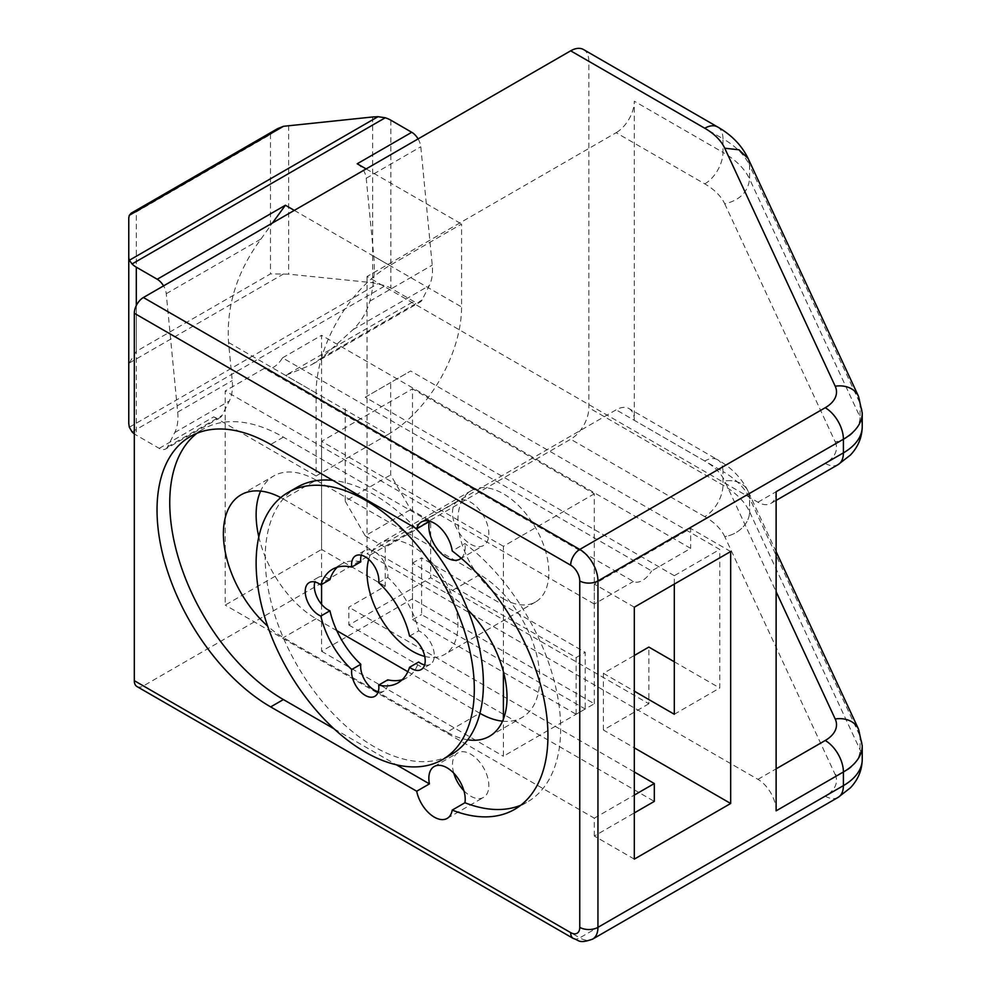 <?xml version="1.0" encoding="UTF-8"?>
<svg xmlns="http://www.w3.org/2000/svg" width="991" height="991" viewBox="0 0 991 991"><rect width="100%" height="100%" fill="white"/><g stroke="black" fill="none" stroke-linecap="round" stroke-linejoin="round"><path stroke-width="0.74" stroke-dasharray="4.96 3.72" d="M128.768 423.529L128.768 366.472L129.288 363.016L136.3 351.371L270.481 273.9L288.666 274.16L372.666 282.72L385.264 285.73A25.716 14.84 180 0 1 390.85 288.17L413.755 301.4A12.858 7.42 60 0 0 420.184 302.032L311.62 364.713M131.233 213.139L136.3 211.963L136.3 351.371M159.217 448.366L213.759 416.864A12.858 7.42 -120 0 0 220.188 417.508L165.633 448.997A12.858 7.42 -120 0 1 159.217 448.366L136.3 435.136A25.716 14.84 180 0 1 134.305 433.835M418.091 138.913A12.858 7.42 60 0 1 420.791 146.767L432.237 265.142A51.421 29.693 60 0 1 429.289 285.594L422.055 300A12.858 7.42 60 0 1 420.184 302.032M357.218 163.775A12.858 7.42 60 0 1 366.236 178.256L373.78 256.273C375.106 270.493 373.805 285.458 369.878 301.14C366.794 312.165 361.182 321.654 353.044 329.619L321.456 358.073L311.62 364.725L285.581 375.403L413.755 301.4M387.939 434.504A104.142 60.129 120 0 0 461.583 306.962L461.583 224.028L389.76 265.501A104.142 60.129 120 0 0 316.117 393.043L316.117 475.965L387.939 434.504L285.581 375.403M165.633 448.997A12.858 7.42 -120 0 0 167.504 446.953L174.738 432.559A51.421 29.693 -120 0 0 177.686 412.107L166.24 293.72A12.858 7.42 -120 0 0 163.552 285.879M166.24 293.72L260.992 239.017C237.06 271.398 226.233 305.885 228.549 342.477L232.228 380.618A51.421 29.693 -120 0 1 229.28 401.07L222.046 415.464A12.858 7.42 -120 0 1 220.188 417.508M366.125 168.916L461.583 224.028M213.759 416.864L316.117 475.965M260.992 239.017L272.438 223M264.263 368.392A18.767 10.839 120 0 0 282.522 357.85L651.62 570.952L690.677 548.395L321.58 335.305L321.58 549.448L225.217 605.092L225.217 390.937L264.263 368.392L633.36 581.482A18.767 10.839 120 0 0 651.62 570.952M429.425 521.439L283.389 437.13A160.703 92.782 -120 0 0 203.044 429.165A160.703 92.782 -120 0 0 196.924 433.278M334.054 728.806L396.375 764.792M520.77 805.237A160.703 92.782 -120 0 0 527.385 802.004A160.703 92.782 -120 0 0 555.133 684.756A160.703 92.782 -120 0 0 464.94 543.588L452.218 550.934M461.187 558.193A25.716 14.84 -120 0 0 464.94 543.588M502.536 721.175A84.854 48.993 -120 0 0 522.183 717.41A84.854 48.993 -120 0 0 535.19 649.415A84.854 48.993 -120 0 0 479.755 574.644L316.117 480.164L283.389 499.055L447.028 593.535A84.854 48.993 -120 0 1 467.74 609.75M407.858 671.7L479.755 713.21L447.028 732.101A84.854 48.993 -120 0 0 467.74 739.806M447.028 732.101L283.389 637.622A84.854 48.993 -120 0 1 267.644 626.114M283.389 499.055A84.854 48.993 -120 0 0 280.738 497.593M463.912 790.731A25.716 14.84 -120 0 0 470.675 796.145A25.716 14.84 -120 0 0 483.521 797.408A25.716 14.84 -120 0 0 483.521 767.715A25.716 14.84 -120 0 0 457.817 752.875A25.716 14.84 -120 0 0 453.791 773.203M470.675 544.195A25.716 14.84 -120 0 0 483.521 545.471A25.716 14.84 -120 0 0 483.521 515.778A25.716 14.84 -120 0 0 457.817 500.938A25.716 14.84 -120 0 0 453.866 521.539A25.716 14.84 -120 0 0 470.675 544.195M136.969 686.552A12.858 7.42 120 0 0 143.398 685.921L570.667 439.236A25.716 14.84 120 0 0 588.852 407.735L588.852 61.318A25.716 14.84 120 0 0 583.526 49.55M776.126 810.836A25.716 14.84 -120 0 0 757.942 779.347L367.029 553.647L616.129 409.84A25.716 14.84 120 0 1 628.988 408.565L717.633 459.75A25.716 14.84 120 0 0 704.774 461.013A77.137 44.533 180 0 1 724.743 480.982L776.126 591.701M704.774 183.88A25.716 14.84 120 0 0 722.959 152.391A102.853 59.386 180 0 1 749.58 179.012C748.094 191.981 739.806 200.256 724.743 203.849A77.137 44.533 180 0 0 704.774 183.88L616.129 132.707L367.029 276.514L757.942 502.214A25.716 14.84 -120 0 0 770.8 503.478A25.716 14.84 -120 0 0 776.126 491.709M858.528 729.165A25.716 20.278 155.1 0 1 860.039 736.152L749.58 498.139A25.716 20.278 155.1 0 0 748.069 491.152A25.716 20.278 155.1 0 1 749.58 498.139L749.58 511.777L749.58 498.139A102.853 59.386 180 0 0 722.959 471.518L722.959 485.156A25.716 14.84 120 0 1 704.774 516.658A77.137 44.533 180 0 1 724.743 536.614A25.716 20.278 155.1 0 0 749.58 511.777L860.039 749.791A64.279 37.113 180 0 1 862.232 759.403M776.126 551.628L748.069 491.152A25.716 20.278 155.1 0 0 724.743 480.982A25.716 20.278 155.1 0 1 748.069 491.152C741.726 478.145 731.581 467.678 717.633 459.75A25.716 14.84 120 0 1 722.959 471.518L634.314 420.333L634.314 101.206A25.716 14.84 120 0 1 616.129 132.707M862.232 745.752A64.279 37.113 180 0 0 860.039 736.152L860.039 749.791A25.716 20.278 155.1 0 1 835.202 774.628L724.743 536.614A25.716 20.278 155.1 0 0 749.58 511.777A102.853 59.386 180 0 0 722.959 485.156L588.852 407.735M277.678 128.595L270.481 134.491L270.481 273.9M367.029 276.514L367.029 553.647M634.314 420.333A25.716 14.84 120 0 0 628.988 408.565M674.314 661.777L719.763 688.014L719.763 549.448L410.67 370.993L390.665 382.538L390.665 474.924L410.67 509.56L430.664 521.105L430.664 577.79L648.857 703.759L648.857 647.073M674.314 584.083L674.314 575.697L719.763 549.448M674.314 575.697L365.208 397.242L410.67 370.993M365.208 397.242L390.665 382.538M345.215 408.788L345.215 501.161L390.665 474.924M345.215 501.161L365.208 535.809L410.67 509.56M365.208 535.809L385.214 547.354L430.664 521.105M385.214 547.354L385.214 586.189L348.844 607.186L348.844 625.036L430.664 577.79M348.844 625.036L654.308 801.385M634.314 859.123L594.303 836.032L634.314 812.93M648.857 703.759L603.395 730.008L634.314 747.846M576.13 714.263L576.13 657.578L412.491 563.099L412.491 619.784L576.13 714.263L585.223 709.011L585.223 652.326L421.584 557.846L421.584 614.531L585.223 709.011M412.491 619.784L421.584 614.531M603.395 730.008L603.395 673.323L634.314 655.472M603.395 673.323L634.314 691.161M674.314 714.263L719.763 688.014M634.314 607.186L594.303 584.083L690.677 528.451L690.677 548.395M730.677 551.541L690.677 528.451M594.303 584.083L594.303 604.039L633.36 581.482M594.303 604.039L225.217 390.937M282.522 357.85L321.58 335.305M385.214 586.189L321.58 549.448M316.117 480.164A84.854 48.993 -120 0 0 273.689 475.965A84.854 48.993 -120 0 0 260.608 491.102M258.812 536.862A84.854 48.993 -120 0 0 316.117 618.731L336.816 630.672M594.303 836.032L594.303 818.182L225.217 605.092M634.314 771.989L348.844 607.186M594.303 818.182L634.314 795.092M576.13 657.578L585.223 652.326M412.491 563.099L421.584 557.846M594.303 703.759L594.303 493.815L412.491 388.844L412.491 598.787L594.303 703.759L503.403 756.244L503.403 719.119M503.403 671.613L503.403 546.301L594.303 493.815M503.403 546.301L321.58 441.329L412.491 388.844M321.58 604.312L321.58 651.273L412.491 598.787M321.58 441.329L321.58 584.479M321.58 651.273L503.403 756.244M424.755 656.414A64.279 37.113 -120 0 0 444.625 654.456A64.279 37.113 -120 0 0 444.625 580.231A64.279 37.113 -120 0 0 380.346 543.118A64.279 37.113 -120 0 0 368.714 559.345M503.403 598.787A64.279 37.113 -120 0 0 535.536 601.971A64.279 37.113 -120 0 0 535.536 527.745A64.279 37.113 -120 0 0 471.258 490.632A64.279 37.113 -120 0 0 461.397 542.139A64.279 37.113 -120 0 0 503.403 598.787M329.941 579.648A19.287 11.136 -120 0 0 318.297 577.357A19.287 11.136 -120 0 0 314.89 581.952M378.265 691.718A19.287 11.136 -120 0 0 383.951 691.074A19.287 11.136 -120 0 0 387.791 679.838M378.698 582.646L387.791 577.394A19.287 11.136 -120 0 0 380.433 556.769A19.287 11.136 -120 0 0 364.663 550.587A19.287 11.136 -120 0 0 361.257 555.195M409.568 636.111L418.66 630.871A65.567 37.856 -120 0 0 387.791 577.394M424.631 664.949A19.287 11.136 -120 0 0 430.317 664.304A19.287 11.136 -120 0 0 432.844 647.544A19.287 11.136 -120 0 0 418.66 630.871M402.222 679.69A65.567 37.856 -120 0 0 407.09 677.621A65.567 37.856 -120 0 0 418.66 662.013M360.811 561.823A65.567 37.856 -120 0 0 341.523 564.052A65.567 37.856 -120 0 0 337.287 567.224M297.164 487.225A154.274 89.079 -120 0 0 273.516 610.852A154.274 89.079 -120 0 0 374.301 746.805A154.274 89.079 -120 0 0 451.45 754.436M415.762 528.24A154.274 89.079 -120 0 0 332.852 480.375M129.288 363.016L283.5 273.987M136.3 305.538L136.3 435.136M132.063 431.915L385.264 285.73M129.326 427.22L378.017 283.649M321.456 358.073L422.055 300M373.78 256.273L461.583 306.962M369.878 301.14L432.237 265.142M353.044 329.619L429.289 285.594M366.236 178.256L420.791 146.767M177.686 412.107L232.228 380.618M294.302 210.389L389.76 265.501M228.549 342.477L316.117 393.043M283.389 437.13L270.667 444.476M573.331 938.489A12.858 7.42 120 0 0 579.76 937.858A25.716 14.84 -120 0 0 592.618 939.121M835.202 774.628A38.575 22.273 180 0 1 825.218 796.145L579.76 937.858L143.398 685.921M757.942 779.347L776.126 768.843M757.942 502.214L825.218 463.367A25.716 14.84 -120 0 0 838.076 464.643M717.633 126.972A25.716 14.84 120 0 1 722.959 138.74A102.853 59.386 180 0 1 749.58 165.361L748.044 158.399M704.774 516.658L570.667 439.236M588.852 61.318L722.959 138.74L722.959 152.391L634.314 101.206M724.743 203.849L835.202 441.862A25.716 20.278 155.1 0 0 860.039 417.025L749.58 179.012L749.58 165.361L860.039 403.374A25.716 20.278 155.1 0 0 858.528 396.388M825.218 796.145A25.716 14.84 -120 0 0 838.076 797.408M835.202 441.862A38.575 22.273 180 0 1 825.218 463.367M862.232 412.987A64.279 37.113 180 0 0 860.039 403.374L860.039 417.025A64.279 37.113 180 0 1 862.232 426.625M136.3 211.963L270.481 134.491M288.666 125.535L288.666 274.16M372.666 116.975L372.666 282.72M390.85 120.208L390.85 288.17M479.755 574.644L447.028 593.535M704.774 461.013L616.129 409.84M316.117 618.731L283.389 637.622M174.738 432.559L229.28 401.07M167.504 446.953L222.046 415.464M514.663 809.35L527.385 802.004M190.309 436.511L203.044 429.165M447.164 818.405L483.521 797.408M434.182 766.526L457.817 752.875M459.886 559.122L483.521 545.471M421.448 521.935L457.817 500.938M776.126 500.405L770.8 503.478M489.455 736.301L522.183 717.41M240.962 494.856L273.689 475.965M471.258 490.632L380.346 543.118M535.536 601.971L444.625 654.456M318.297 577.357L309.204 582.609M383.951 691.074L374.858 696.314M430.317 664.304L421.225 669.544M407.09 677.621L397.998 682.861M364.663 550.587L355.571 555.84M341.523 564.052L332.431 569.292"/><path stroke-width="1.49" d="M163.552 285.879A12.858 7.42 -120 0 0 157.21 279.251L136.3 267.174A25.716 14.84 0 0 1 132.063 263.953L129.326 260.274L128.768 257.784L128.768 217.847L129.288 215.344L131.233 213.139L277.678 128.595L283.5 126.303L372.666 116.975L378.017 116.69L385.264 117.768A25.716 14.84 0 0 1 390.85 120.208L411.76 132.286A12.858 7.42 60 0 1 418.091 138.913M128.768 217.847L128.768 366.472M128.768 257.784L128.768 423.529L129.326 427.22L132.063 431.915A25.716 14.84 180 0 0 134.305 433.835M411.76 132.286L357.218 163.775L366.125 168.916M272.438 223L285.396 205.236L294.302 210.389M396.375 764.792L429.425 783.881A25.716 14.84 -120 0 1 434.182 766.526A25.716 14.84 -120 0 1 455.414 774.999A25.716 14.84 -120 0 1 464.94 802.735L452.218 810.093A160.703 92.782 -120 0 0 514.663 809.35A160.703 92.782 -120 0 0 542.399 692.102A160.703 92.782 -120 0 0 452.218 550.934A25.716 14.84 -120 0 0 439.793 527.348A25.716 14.84 -120 0 0 421.448 521.935A25.716 14.84 -120 0 0 416.703 528.785L429.425 521.439A25.716 14.84 -120 0 0 447.028 557.846A25.716 14.84 -120 0 0 459.886 559.122A25.716 14.84 -120 0 0 461.187 558.193M196.924 433.278A160.703 92.782 -120 0 0 180.213 563.755A160.703 92.782 -120 0 0 283.389 699.559L334.054 728.806M464.94 802.735A160.703 92.782 -120 0 0 520.77 805.237M467.74 739.806A84.854 48.993 -120 0 0 489.455 736.301A84.854 48.993 -120 0 0 467.74 609.75M280.738 497.593A84.854 48.993 -120 0 0 240.962 494.856A84.854 48.993 -120 0 0 267.644 626.114M416.703 528.785L270.667 444.476A160.703 92.782 -120 0 0 190.309 436.511A160.703 92.782 -120 0 0 165.683 565.291A160.703 92.782 -120 0 0 270.667 706.905L416.703 791.227A25.716 14.84 -120 0 0 434.306 817.129A25.716 14.84 -120 0 0 447.164 818.405A25.716 14.84 -120 0 0 452.218 810.093M429.425 783.881L416.703 791.227M453.791 773.203A25.716 14.84 -120 0 0 463.912 790.731M748.044 158.399L738.964 149.802L724.743 148.216A77.137 44.533 180 0 0 704.774 128.248A25.716 14.84 120 0 1 717.633 126.972L583.526 49.55A25.716 14.84 120 0 0 570.667 50.826L143.398 297.511A12.858 7.42 120 0 0 134.305 313.255L134.305 680.668A12.858 7.42 120 0 0 136.969 686.552L573.331 938.489C579.264 940.1 578.484 944.126 592.618 939.121A25.716 14.84 -120 0 0 597.945 927.353L843.403 785.64A25.716 14.84 -120 0 1 838.076 797.408L592.618 939.121M573.331 938.489A12.858 7.42 120 0 1 570.667 932.605A12.858 7.42 -120 0 0 579.76 927.353A12.858 7.42 0 0 0 597.945 927.353L597.945 580.937A25.716 14.84 -120 0 0 579.76 549.448A12.858 7.42 120 0 0 570.667 565.192A12.858 7.42 60 0 1 579.76 580.937A12.858 7.42 180 0 0 597.945 580.937L843.403 439.224L843.403 452.875A64.279 37.113 180 0 0 862.232 426.625C862.009 437.514 858.057 447.015 850.34 455.117L838.076 464.643A25.716 14.84 -120 0 0 843.403 452.875L776.126 491.709L776.126 810.836L843.403 771.989A25.716 14.84 -120 0 0 825.218 740.5L776.126 768.843M634.314 655.472L648.857 647.073L674.314 661.777M479.929 713.309A84.854 48.993 -120 0 0 502.536 721.175M634.314 812.93L654.308 801.385L654.308 783.547L634.314 771.989M634.314 859.123L730.677 803.49L730.677 551.541L634.314 607.186L634.314 859.123M634.314 747.846L730.677 803.49M634.314 691.161L674.314 714.263L674.314 584.083M260.608 491.102A84.854 48.993 -120 0 0 258.812 536.862M336.816 630.672L407.858 671.7M634.314 795.092L654.308 783.547M503.403 719.119L503.403 671.613M321.58 584.479L321.58 604.312M368.714 559.345A64.279 37.113 -120 0 0 412.491 651.273A64.279 37.113 -120 0 0 424.755 656.414M351.731 669.52A19.287 11.136 -120 0 0 359.076 690.145A19.287 11.136 -120 0 0 374.858 696.314A19.287 11.136 -120 0 0 378.698 685.091A65.567 37.856 -120 0 0 397.998 682.861A65.567 37.856 -120 0 0 409.568 667.265A19.287 11.136 -120 0 0 421.225 669.544A19.287 11.136 -120 0 0 423.752 652.796A19.287 11.136 -120 0 0 409.568 636.111A65.567 37.856 -120 0 0 378.698 582.646A19.287 11.136 -120 0 0 371.352 562.021A19.287 11.136 -120 0 0 355.571 555.84A19.287 11.136 -120 0 0 351.731 567.075A65.567 37.856 -120 0 0 332.431 569.292A65.567 37.856 -120 0 0 320.849 584.901A19.287 11.136 -120 0 0 309.204 582.609A19.287 11.136 -120 0 0 306.665 599.357A19.287 11.136 -120 0 0 320.849 616.043A65.567 37.856 -120 0 0 351.731 669.52L360.811 664.267A19.287 11.136 -120 0 0 378.265 691.718M320.849 616.043L329.941 610.79A65.567 37.856 -120 0 0 360.811 664.267M320.849 584.901L329.941 579.648A65.567 37.856 -120 0 1 337.287 567.224M314.89 581.952A19.287 11.136 -120 0 0 329.941 610.79M378.698 685.091L387.791 679.838A65.567 37.856 -120 0 0 402.222 679.69M409.568 667.265L418.66 662.013A19.287 11.136 -120 0 0 424.631 664.949M361.257 555.195A19.287 11.136 -120 0 0 360.811 561.823L351.731 567.075M442.358 759.688A154.274 89.079 -120 0 0 442.358 581.544A154.274 89.079 -120 0 0 288.071 492.465A154.274 89.079 -120 0 0 264.424 616.092A154.274 89.079 -120 0 0 365.208 752.045A154.274 89.079 -120 0 0 442.358 759.688L451.45 754.436A154.274 89.079 -120 0 0 415.762 528.24M332.852 480.375A154.274 89.079 -120 0 0 297.164 487.225L288.071 492.465M136.3 267.174L136.3 305.538M157.21 279.251L285.396 205.236M132.063 263.953L385.264 117.768M283.389 699.559L270.667 706.905M570.667 565.192L134.305 313.255M862.232 426.625L862.232 412.987A64.279 37.113 180 0 1 843.403 439.224A25.716 14.84 -120 0 0 825.218 407.735L579.76 549.448L143.398 297.511M570.667 932.605L134.305 680.668M704.774 128.248L570.667 50.826M724.743 148.216L835.202 386.217A38.575 22.273 180 0 1 825.218 407.735M862.232 412.987L858.528 396.388A25.716 20.278 155.1 0 0 835.202 386.217M776.126 591.701L835.202 718.995A38.575 22.273 180 0 1 825.218 740.5M862.232 745.752A64.279 37.113 180 0 1 843.403 771.989L843.403 785.64A64.279 37.113 180 0 0 862.232 759.403L862.232 745.752L858.528 729.165A25.716 20.278 155.1 0 0 835.202 718.995M129.326 260.274L378.017 116.69M129.288 215.344L283.5 126.303M579.76 580.937L579.76 927.353M838.076 464.643L776.126 500.405M717.633 126.972C731.581 134.912 741.726 145.38 748.069 158.387L858.528 396.388M858.528 729.165L776.126 551.628M862.232 759.403C862.009 770.28 858.057 779.781 850.34 787.882L838.076 797.408"/></g></svg>
